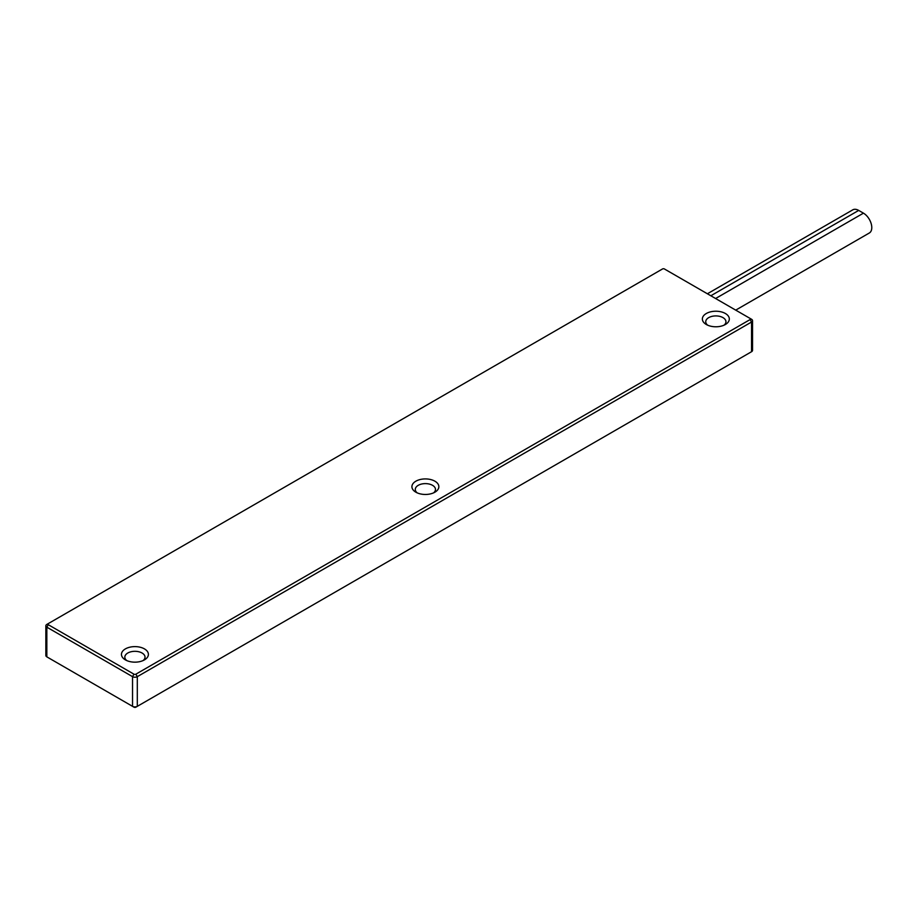 <?xml version="1.0" encoding="UTF-8"?>
<svg xmlns="http://www.w3.org/2000/svg" width="917" height="917" viewBox="0 0 917 917"><rect width="100%" height="100%" fill="white"/><g stroke="black" fill="none" stroke-linecap="round" stroke-linejoin="round"><path stroke-width="1.38" d="M45.85 625.795L45.85 655.495A3.37 1.949 0 0 0 46.836 656.859L132.541 706.342A3.37 1.949 0 0 0 137.309 706.342L751.55 351.715A3.37 1.949 0 0 0 752.536 350.34L752.536 320.652A3.37 1.949 180 0 1 751.55 322.027L137.309 676.654A3.37 1.949 180 0 1 132.541 676.654L46.836 627.171A3.37 1.949 180 0 1 45.85 625.795A3.37 1.949 180 0 1 46.836 624.42L48.269 623.594A1.341 0.779 0 0 0 48.269 624.695L133.974 674.178A1.341 0.779 0 0 0 135.876 674.178L750.129 319.552A1.341 0.779 0 0 0 750.129 318.451L664.412 268.968A1.341 0.779 0 0 0 662.51 268.968L46.836 624.42M751.55 319.276L750.129 318.451L751.55 319.276A3.37 1.949 180 0 1 752.536 320.652M48.269 657.684L46.836 656.859L48.269 657.684A1.341 0.779 180 0 1 48.257 657.684L46.836 656.859L46.836 627.171L48.269 624.695M125.4 659.885L125.4 659.885A13.468 7.772 180 0 1 125.4 648.892A13.468 7.772 180 0 1 144.45 648.892A13.468 7.772 180 0 1 144.45 659.885A13.468 7.772 180 0 1 125.4 659.885L125.4 659.885M415.86 492.188L415.86 492.188A13.468 7.772 180 0 1 415.86 481.196A13.468 7.772 180 0 1 434.91 481.196A13.468 7.772 180 0 1 434.91 492.188A13.468 7.772 180 0 1 415.86 492.188L415.86 492.188M706.319 324.503L706.319 324.503A13.468 7.772 180 0 1 706.319 313.499A13.468 7.772 180 0 1 725.37 313.499A13.468 7.772 180 0 1 725.37 324.503A13.468 7.772 180 0 1 706.319 324.503L706.319 324.503M750.129 352.541L751.55 351.715L750.129 352.541L751.55 351.715L751.55 322.027L750.129 319.552M135.876 674.178L137.309 676.654L137.309 706.342L135.876 707.167A1.341 0.779 180 0 1 133.974 707.167L132.541 706.342L132.541 676.654L133.974 674.178M724.006 325.191A10.098 5.834 0 0 0 725.943 321.752A10.098 5.834 0 0 0 715.845 315.918A10.098 5.834 0 0 0 705.746 321.752A10.098 5.834 0 0 0 707.683 325.191M433.546 492.876A10.098 5.834 0 0 0 435.483 489.449A10.098 5.834 0 0 0 425.385 483.614A10.098 5.834 0 0 0 415.286 489.449A10.098 5.834 0 0 0 417.224 492.876M143.086 660.572A10.098 5.834 0 0 0 145.024 657.134A10.098 5.834 0 0 0 134.925 651.311A10.098 5.834 0 0 0 124.827 657.134A10.098 5.834 0 0 0 126.764 660.572M735.721 310.129L869.339 232.987A11.783 6.809 -120 0 0 871.15 223.542A11.783 6.809 -120 0 0 863.447 213.157L858.69 210.417A11.783 6.809 -120 0 0 852.799 209.833L707.385 293.772M863.447 213.157L715.604 298.518M858.69 210.417L710.847 295.767"/></g></svg>
